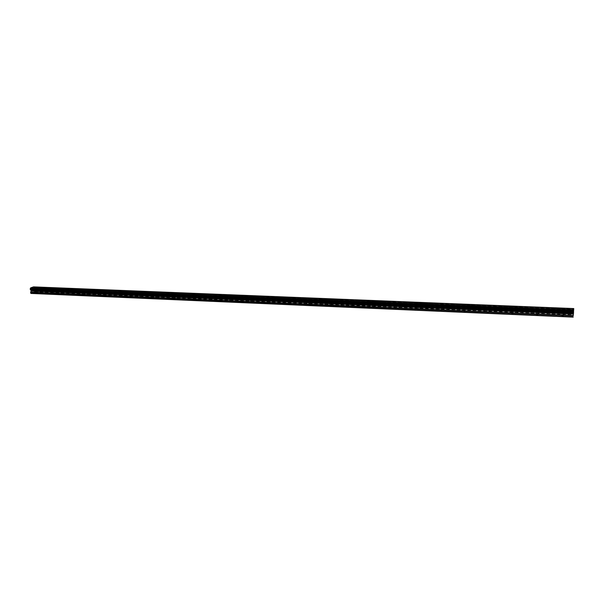 <?xml version="1.0" encoding="UTF-8"?>
<svg xmlns="http://www.w3.org/2000/svg" width="604" height="604" viewBox="0 0 604 604"><rect width="100%" height="100%" fill="white"/><g stroke="black" fill="none" stroke-linecap="round" stroke-linejoin="round"><path stroke-width="0.45" stroke-dasharray="3.02 2.27" d="M39.351 289.49L38.044 289.739L39.351 289.49M38.777 293.265L40.06 292.963L38.777 293.265M55.266 290.154L53.967 290.403L55.266 290.154M54.7 293.952L55.976 293.657L54.7 293.952M71.446 290.818L70.155 291.068L71.446 290.818M70.887 294.654L72.163 294.352L70.887 294.654M87.905 291.506L86.621 291.747L87.905 291.506M87.353 295.371L88.622 295.069L87.353 295.371M104.651 292.193L103.367 292.442L104.651 292.193M104.099 296.096L105.36 295.794L104.099 296.096M121.683 292.902L120.407 293.144L121.683 292.902M121.14 296.836L122.393 296.534L121.14 296.836M139.011 293.619L137.742 293.861L139.011 293.619M138.482 297.591L139.728 297.281L138.482 297.591M156.647 294.344L155.387 294.593L156.647 294.344M156.126 298.353L157.365 298.044L156.126 298.353M174.601 295.092L173.34 295.333L174.601 295.092M174.088 299.131L175.319 298.821L174.088 299.131M192.872 295.847L191.619 296.088L192.872 295.847M192.366 299.924L193.59 299.614L192.366 299.924M211.476 296.617L210.23 296.858L211.476 296.617M210.985 300.732L212.2 300.422L210.985 300.732M230.418 297.402L229.188 297.644L230.418 297.402M229.935 301.555L231.143 301.245L229.935 301.555M249.716 298.195L248.486 298.436L249.716 298.195M249.248 302.393L250.441 302.083L249.248 302.393M269.369 299.01L268.146 299.252L269.369 299.01M268.908 303.246L270.101 302.936L268.908 303.246M289.399 299.841L288.176 300.082L289.399 299.841M288.946 304.114L290.131 303.804L288.946 304.114M309.799 300.686L308.591 300.92L309.799 300.686M309.369 305.005L310.539 304.688L309.369 305.005M330.599 301.547L329.391 301.781L330.599 301.547M330.177 305.903L331.339 305.586L330.177 305.903M351.8 302.423L350.599 302.657L351.8 302.423M351.392 306.824L352.547 306.507L351.392 306.824M373.415 303.321L372.223 303.548L373.415 303.321M373.015 307.761L374.163 307.451L373.015 307.761M395.454 304.227L394.269 304.454L395.454 304.227M395.076 308.719L396.209 308.402L395.076 308.719M417.93 305.163L416.76 305.382L417.93 305.163M417.568 309.693L418.7 309.384L417.568 309.693M440.867 306.107L441.615 306.258L440.49 306.575L439.697 306.334L440.867 306.107M440.52 310.69L441.637 310.381L440.52 310.69M464.265 307.081L465.05 307.24L463.932 307.549L463.102 307.293L464.265 307.081M463.94 311.709L465.05 311.392L463.94 311.709M488.145 308.063L488.968 308.236L487.858 308.538L486.99 308.282L488.145 308.063M487.836 312.744L488.938 312.434L488.123 312.26L487.02 312.578L487.836 312.744M512.524 309.074L513.385 309.248L512.283 309.558L511.377 309.286L512.524 309.074M512.23 313.801L513.332 313.491L512.471 313.31L511.377 313.627L512.23 313.801M537.417 310.109L538.315 310.29L537.228 310.592L536.269 310.313L537.417 310.109M537.145 314.88L538.232 314.571L537.334 314.382L536.246 314.699L537.145 314.88M562.83 311.158L563.774 311.347L562.694 311.656L561.69 311.362L562.83 311.158M562.581 315.99L563.66 315.673L561.637 315.794L562.581 315.99M32.797 289.467L32.85 289.897L32.797 289.467M32.858 289.965L32.903 290.388L32.858 289.965M32.571 290.584L32.835 289.384L32.571 290.584M31.876 290.834L32.337 290.667L32.05 289.739L32.337 290.667L31.876 290.834M33.492 286.877L34.179 287.934L33.718 289.897L34.639 291.777L30.94 293.446M30.426 289.505L573.324 312.079M573.792 309.263L33.99 287.444M573.506 312.14L573.423 313.672M573.551 312.079L573.513 313.257M33.582 286.976L573.777 308.682M33.643 287.066L573.777 308.795M33.839 288.772L573.709 310.977M33.809 288.893L573.702 311.136M34.639 291.777L573.641 314.79M34.481 292.155L573.604 315.288M34.058 287.466L573.8 309.286M34.103 287.512L573.8 309.339M34.141 287.61L573.8 309.467M34.179 287.934L573.785 309.882M34.164 288.055L573.777 310.033M34.141 288.116L573.77 310.116M34.096 288.176L573.762 310.199M33.696 289.173L573.679 311.498M33.665 289.414L573.664 311.807M33.718 289.897L573.641 312.419M33.801 290.094L573.641 312.668M34.458 290.766L573.672 313.499M34.541 290.962L573.672 313.748M39.668 289.558L40.06 292.963M38.044 289.739L38.815 289.218L39.585 289.52M55.591 290.214L55.976 293.657M53.967 290.403L54.737 289.875L55.508 290.177M71.785 290.886L72.163 294.352M70.155 291.068L70.932 290.547L71.695 290.849M88.26 291.573L88.622 295.069M86.621 291.747L87.399 291.226L88.161 291.536M105.013 292.268L105.36 295.794M103.367 292.442L104.152 291.913L104.915 292.23M122.061 292.978L122.393 296.534M120.407 293.144L121.2 292.623L121.955 292.932M139.403 293.695L139.728 297.281M137.742 293.861L138.542 293.333L139.298 293.65M157.055 294.427L157.365 298.044M155.387 294.593L156.194 294.065L156.949 294.382M175.024 295.175L175.319 298.821M173.34 295.333L174.156 294.805L174.911 295.13M193.318 295.937L193.59 299.614M191.619 296.088L192.442 295.56L193.197 295.885M211.936 296.707L212.2 300.422M210.23 296.858L211.068 296.33L211.815 296.662M230.902 297.5L231.143 301.245M229.188 297.644L230.026 297.108L230.773 297.447M250.215 298.3L250.441 302.083M248.486 298.436L249.339 297.908L250.086 298.248M269.897 299.116L270.101 302.936M268.146 299.252L269.014 298.716L269.754 299.063M289.943 299.954L290.131 303.804M288.176 300.082L289.052 299.546L289.799 299.894M310.373 300.8L310.539 304.688M308.591 300.92L309.474 300.384L310.222 300.739M331.196 301.668L331.339 305.586M329.391 301.781L330.297 301.245L331.037 301.6M352.419 302.551L352.547 306.507M350.599 302.657L351.513 302.121L352.26 302.483M374.065 303.45L374.163 307.451M372.223 303.548L373.151 303.012L373.899 303.382M396.133 304.371L396.209 308.402M394.269 304.454L395.212 303.925L395.96 304.295M418.647 305.307L418.7 309.384M416.76 305.382L417.719 304.854L418.466 305.231M441.615 306.258L441.637 310.381M439.697 306.334L440.678 305.798L441.426 306.183M465.05 307.24L465.05 311.392M463.102 307.293L464.099 306.764L464.854 307.157M488.968 308.236L488.938 312.434M486.99 308.282L488.009 307.753L488.764 308.146M513.385 309.248L513.332 313.491M511.377 309.286L512.411 308.757L513.173 309.165M538.315 310.29L538.232 314.571M536.269 310.313L537.334 309.784L538.096 310.199M563.774 311.347L563.66 315.673M561.69 311.362L562.777 310.834L563.547 311.256M561.75 311.46L561.637 315.794M536.329 310.411L536.246 314.699M511.429 309.384L511.377 313.627M487.043 308.372L487.02 312.578M463.155 307.391L463.155 311.543M439.742 306.417L439.772 310.539M416.805 305.473L416.858 309.55M394.314 304.544L394.397 308.576M372.268 303.631L372.366 307.625M350.645 302.732L350.765 306.696M329.437 301.857L329.58 305.783M308.629 300.996L308.795 304.884M288.214 300.15L288.402 304.001M268.184 299.32L268.387 303.14M248.516 298.504L248.742 302.287M229.218 297.704L229.46 301.456M210.26 296.919L210.524 300.641M191.649 296.149L191.929 299.833M173.371 295.394L173.658 299.048M155.409 294.646L155.719 298.27M137.765 293.922L138.09 297.508M120.43 293.197L120.762 296.76M103.39 292.495L103.737 296.02M86.636 291.8L87.006 295.296M70.177 291.113L70.547 294.586M53.983 290.448L54.375 293.884M38.067 289.784L38.467 293.197"/><path stroke-width="0.91" d="M573.188 317.123L30.94 293.446L30.608 292.381L573.204 315.771L573.77 308.561L573.204 315.771M30.426 289.505L31.121 290.826L30.608 292.381M573.77 308.561L33.492 286.877L30.638 287.889L30.215 288.886L30.374 289.497L573.324 312.079L30.374 289.497M573.46 312.389L573.445 312.932L573.46 312.389M573.445 313.023L573.43 313.567L573.438 313.023M573.423 313.672L573.506 312.14M573.521 313.25L573.551 312.079M30.706 293.204L573.173 316.828M30.804 289.973L573.347 312.661M30.751 289.882L573.347 312.547M30.547 288.161L573.407 310.35M30.578 288.04L573.415 310.199M30.638 287.889L573.43 309.995M30.638 292.14L573.219 315.462M31.091 291.068L573.317 314.057M31.121 290.826L573.332 313.748M31.061 290.343L573.355 313.129M30.978 290.147L573.355 312.88M30.321 289.475L573.324 312.049M30.283 289.437L573.317 312.004M30.238 289.339L573.317 311.875M30.2 289.006L573.332 311.46M30.215 288.886L573.339 311.302M30.245 288.825L573.347 311.219M30.291 288.765L573.355 311.136"/></g></svg>
